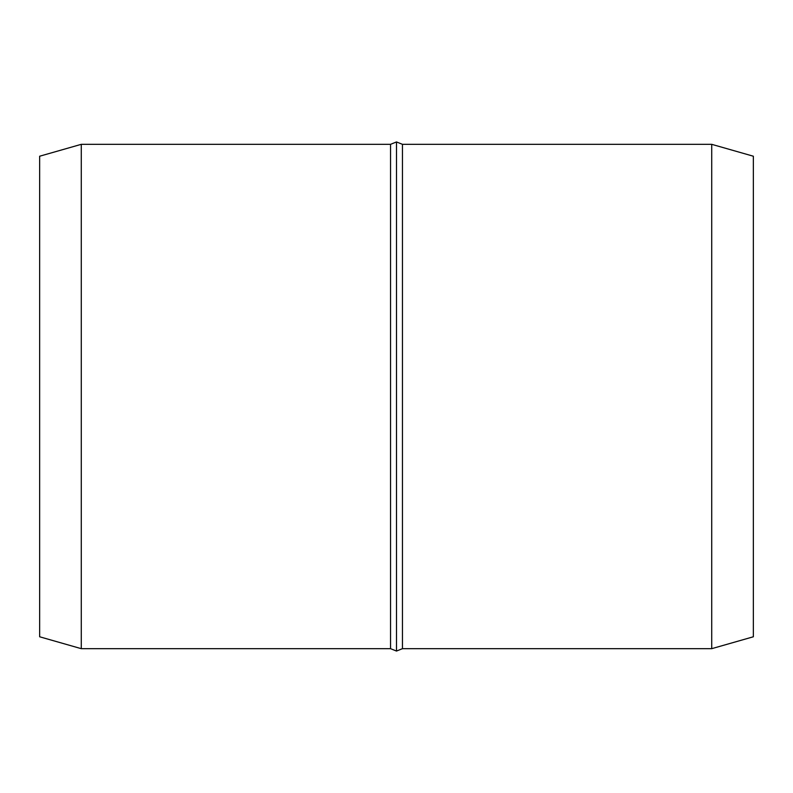 <?xml version="1.0" encoding="UTF-8"?>
<svg xmlns="http://www.w3.org/2000/svg" width="793" height="793" viewBox="0 0 793 793"><rect width="100%" height="100%" fill="white"/><g stroke="black" fill="none" stroke-linecap="round" stroke-linejoin="round"><path stroke-width="1.19" d="M711.717 648.674L402.447 648.674L402.447 144.326L711.717 144.326L753.35 156.221L753.35 636.779L711.717 648.674L711.717 144.326M402.447 648.674L396.5 651.053L396.5 141.947L402.447 144.326M390.553 648.674L390.553 144.326L81.282 144.326L81.282 648.674L390.553 648.674L396.5 651.053M390.553 144.326L396.5 141.947M81.282 648.674L39.65 636.779L39.65 156.221L81.282 144.326"/></g></svg>
